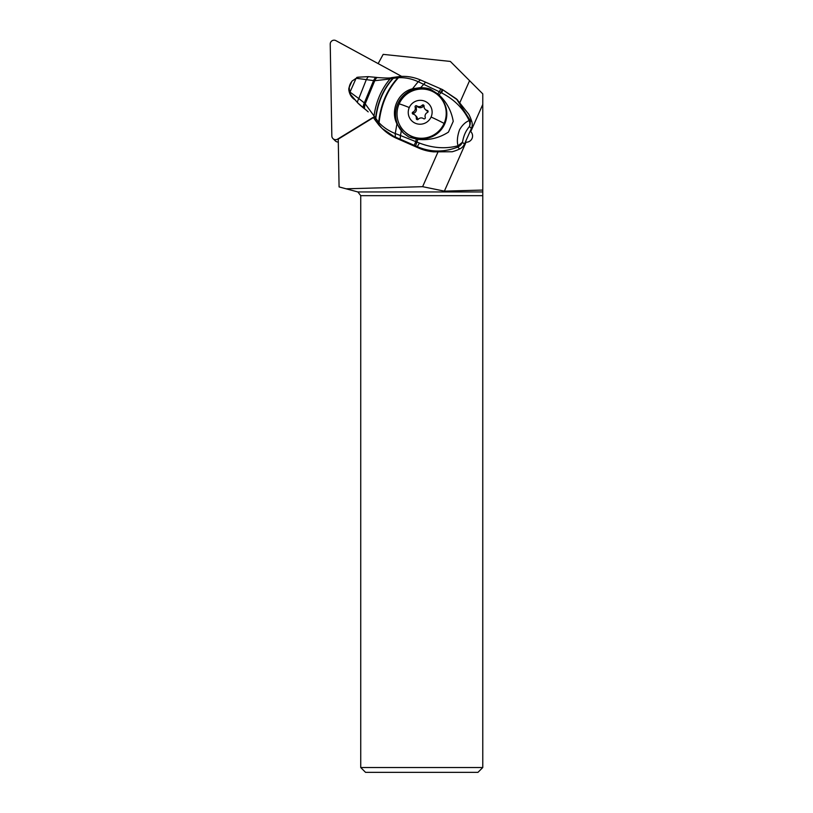 <?xml version="1.0" encoding="UTF-8"?>
<svg xmlns="http://www.w3.org/2000/svg" width="813" height="813" viewBox="0 0 813 813"><rect width="100%" height="100%" fill="white"/><g stroke="black" fill="none" stroke-linecap="round" stroke-linejoin="round"><path stroke-width="1.22" d="M335.911 40.65L401.642 76.381L335.911 40.65A3.841 3.801 134 0 0 330.23 44.126L331.836 135.964L330.23 44.126A3.841 3.801 134 0 1 335.911 40.65M337.629 139.114L373.177 117.357L337.629 139.114A3.841 3.801 134 0 1 331.836 135.964A3.841 3.801 134 0 0 337.629 139.114L338.259 139.724M351.643 81.717A12.398 12.256 -46 0 0 349.173 87.509M349.875 93.769A12.398 12.256 -46 0 0 354.234 99.318M332.984 138.627L335.403 140.954A3.841 3.801 -46 0 0 338.299 142.011M357.893 191.959L482.77 191.959L482.77 195.669L360.738 195.669L357.893 191.959L339.082 186.919L338.249 139.135L373.38 117.631M470.209 131.137L470.737 131.604L482.77 104.45L482.77 93.861L469.579 80.67L459.975 102.357M469.579 80.67L450.341 61.432L383.177 54.369L378.147 63.607M346.125 188.809L422.628 186.675L444.376 191.136L482.77 190.059L482.77 104.45M437.831 152.346L422.628 186.675M444.376 191.136L466.052 142.194A6.189 6.118 -46 0 0 470.737 131.604M466.052 142.194L465.371 142.072M470.117 131.33A6.189 6.118 134 0 1 471.103 131.98M482.77 191.959L482.77 190.059M482.77 195.669L482.77 767.543L360.738 767.543L365.545 772.35L477.963 772.35L482.77 767.543M382.08 128.413L383.248 129.511A48.038 47.479 -46.7 0 0 396.754 138.403L382.08 128.413L373.95 118.373M418.827 148.118A48.038 47.479 -46.7 0 0 433.685 151.858L452.241 151.746A48.038 47.479 -46.7 0 0 459.711 148.972A9.604 9.492 -46.7 0 0 464.457 144.114L471.418 128.393A9.604 9.492 -46.7 0 0 471.814 121.645L469.812 119.765A9.604 1.616 161.3 0 1 469.172 120.578C465.361 122.123 462.14 125.222 459.508 129.856C457.313 136.167 456.815 141.472 458.024 145.781C445.585 149.084 432.729 148.169 419.457 143.058L417.262 146.655L418.827 148.118L396.754 138.403M419.457 143.058L415.819 141.625L416.286 139.043L408.837 137.062L403.543 133.159L396.947 123.881C390.047 110.426 398.035 92.265 412.486 88.79L420.809 87.57L430.229 89.084L437.689 93.861L439.467 91.839L418.187 81.717C411.876 78.78 405.311 77.428 398.502 77.682L393.37 78.292L394.905 77.164M374 118.444L375.555 120.659L375.545 118.251C377.517 102.306 383.279 89.023 392.831 78.404L393.37 78.292M375.535 120.639L379.021 125.232L378.675 122.336L365.2 103.83C364.092 106.361 363.878 107.987 364.57 108.708L367.923 111.615M368.198 111.869L367.527 111.259A57.652 56.981 133.3 0 0 364.295 108.607L363.645 107.997C362.974 107.265 363.198 105.568 364.326 102.905L358.807 98.566L366.317 79.623L374.102 80.68C375.26 78.261 376.267 77.215 377.13 77.53M363.716 108.048C363.045 107.326 363.269 105.639 364.407 102.987L364.59 103.17C363.502 105.741 363.269 107.418 363.889 108.18L357.618 102.814C357.212 102.306 357.618 100.883 358.807 98.566L349.997 92.093L356.084 78.333L358.37 77.194M363.889 108.18L364.57 108.708M374.061 118.525L374.041 115.802C376.165 101.259 381.49 88.983 390.016 78.983L391.846 77.672M376.866 77.489C376.013 77.174 375.006 78.231 373.848 80.67L364.59 103.17L365.2 103.83L374.763 80.7L390.016 78.983L394.417 77.255M377.628 77.611C376.795 77.367 375.84 78.394 374.763 80.7L365.037 103.647L364.376 108.566M376.582 77.448C375.728 77.144 374.732 78.211 373.574 80.65L364.326 102.905M349.824 93.647L349.204 87.398C348.513 88.526 348.696 90.568 349.763 93.546L358.147 103.332M358.208 103.383L358.777 103.922A72.062 71.219 -46.7 0 0 364.295 108.607M377.425 77.581C376.582 77.265 375.616 78.302 374.508 80.69L374.102 80.68M440.687 88.8L439.467 91.839L441.053 92.631A9.604 0.539 -65.9 0 0 442.038 89.389L420.473 79.959C413.868 77.174 407.11 76.005 400.209 76.452L391.439 77.652C390.525 78.19 385.85 78.15 377.415 77.54L377.059 77.509M357.964 77.205L368.228 76.646L366.317 79.623L356.287 78.282L357.568 77.326M356.084 78.333L351.999 81.127L356.084 78.333M350.494 94.745L350.098 92.255L350.494 94.745L358.167 103.353M357.527 77.316L356.724 77.489M399.986 76.534L397.923 77.723C387.069 89.511 380.657 104.389 378.675 122.336L378.98 125.182M412.486 88.79L418.187 81.717L420.473 79.959M401.287 130.781L400.504 135.537L395.169 133.495C388.726 130.923 383.35 127.346 379.071 122.763C381.063 104.633 387.537 89.603 398.502 77.682L400.646 76.493M403.624 133.23A26.423 26.118 133.3 0 1 430.229 89.084M425.626 82.184L420.809 87.57M416.286 139.043L417.892 139.348C428.817 140.537 439 138.129 448.441 132.113L453.237 121.34C451.418 110.903 446.683 102.092 439.03 94.918L437.689 93.861M442.526 89.623A9.604 0.691 114.1 0 1 442.557 89.623A9.604 0.691 114.1 0 1 441.662 92.936L441.053 92.631L439.03 94.918M457.617 100.019L442.557 89.623L456.428 98.891L469.812 119.765A9.604 9.492 133.3 0 1 469.426 126.513A9.604 8.323 38 0 0 469.172 120.578C463.451 108.637 454.274 99.42 441.662 92.936M471.814 121.645A48.038 47.479 -46.7 0 0 468.816 114.318L456.926 99.369M417.892 139.348L415.575 145.903L395.342 137.062L395.26 133.525L396.947 123.881M414.183 145.283L415.819 141.625L400.504 135.537L400.118 139.125M395.169 133.495L395.342 137.062M415.575 145.903L417.262 146.655C430.484 152.316 443.959 152.468 457.709 147.092A9.604 2.358 67.4 0 0 458.024 145.781L462.465 142.234A9.604 9.492 133.3 0 1 457.709 147.092L459.711 148.972M404.427 131.452L405.037 132.031A24.746 24.471 -46 0 0 444.691 124.003A24.746 24.471 -46 0 0 439.406 96.442L438.807 95.853A24.746 24.471 134 0 1 444.091 123.424A24.746 24.471 134 0 1 404.427 131.452A24.746 24.471 134 0 1 399.142 103.891A24.746 24.471 134 0 1 438.807 95.853M431.093 117.011A12.012 11.88 -46 0 0 425.047 101.31A12.012 11.88 -46 0 0 409.274 107.54A12.012 11.88 134 0 0 415.331 123.241A12.012 11.88 134 0 0 431.093 117.011A26.9 1.372 23.9 0 1 444.091 123.424M427.232 110.416A4.045 3.994 134 0 1 424.061 106.076A1.087 1.077 -46 0 0 422.171 105.263A4.045 3.994 134 0 1 416.795 105.883A1.087 1.077 -46 0 0 415.118 107.113A4.045 3.994 134 0 1 412.923 112.082A1.087 1.077 -46 0 0 413.136 114.135A4.045 3.994 134 0 1 416.317 118.474A1.087 1.077 -46 0 0 418.207 119.287A4.045 3.994 134 0 1 423.583 118.668A1.087 1.077 -46 0 0 425.25 117.438A4.045 3.994 134 0 1 427.445 112.468A1.087 1.077 -46 0 0 427.232 110.416L428.075 111.229M413.39 114.196A1.087 1.077 134 0 1 414.041 113.159A4.045 3.994 -46 0 0 416.236 108.2A1.087 1.077 134 0 1 417.912 106.96A4.045 3.994 -46 0 0 423.288 106.34A1.087 1.077 134 0 1 424.061 105.964M425.25 109.379L426.368 110.456A4.045 3.994 -46 0 0 428.095 111.442M417.425 119.663A1.087 1.077 134 0 1 417.435 119.552A4.045 3.994 -46 0 0 416.246 116.249L415.128 115.172M360.738 195.669L360.738 767.543M375.728 120.924L375.799 118.617C377.75 102.468 383.584 89.034 393.279 78.312L394.833 77.184M375.616 120.741L375.626 118.363M442.038 89.389A9.604 0.539 -65.9 0 0 442.008 89.389L442.557 89.623M471.418 128.393L469.426 126.513C465.544 131.35 463.867 135.11 462.465 142.234L464.457 144.114M399.142 103.891A26.9 1.372 23.9 0 1 409.274 107.54M422.171 105.263L423.288 106.34M417.435 119.552L416.317 118.474M414.041 113.159L412.923 112.082M416.236 108.2L415.118 107.113M417.912 106.96L416.795 105.883M351.958 81.198L349.234 87.316M349.763 93.546L350.047 94.064M357.232 77.347L357.944 77.205M376.378 77.387L368.228 76.646M379.386 125.639L381.267 127.631"/></g></svg>
